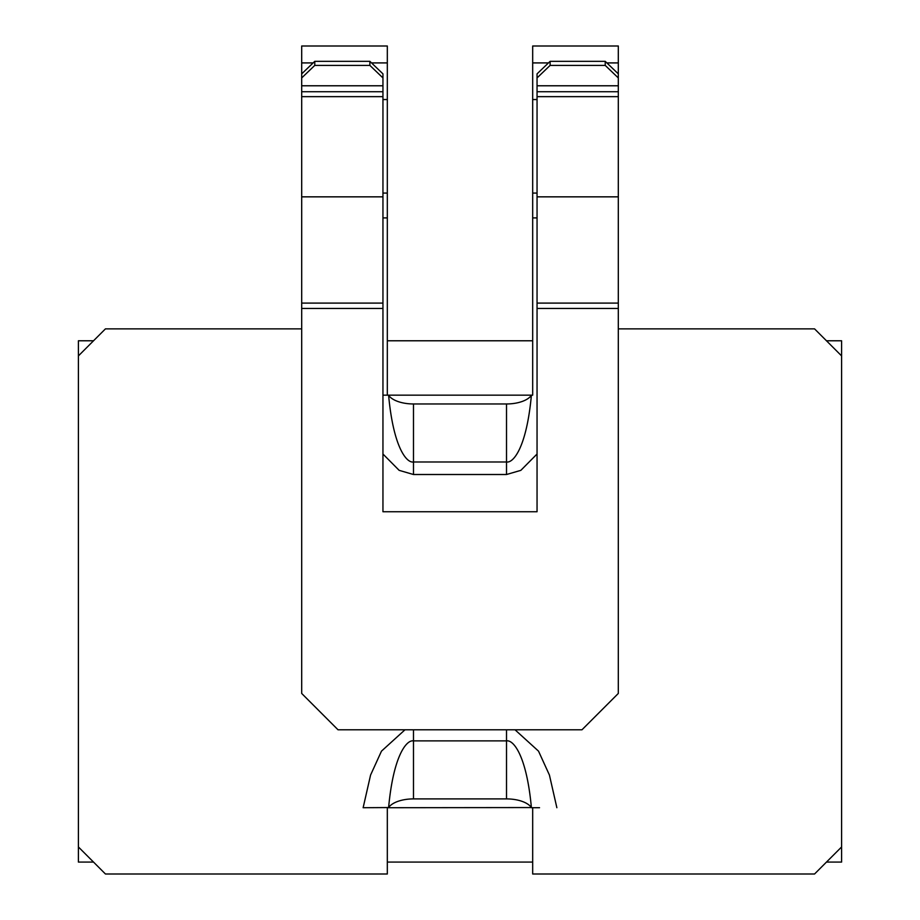 <?xml version="1.0" encoding="UTF-8"?>
<svg xmlns="http://www.w3.org/2000/svg" width="920" height="920" viewBox="0 0 920 920"><rect width="100%" height="100%" fill="white"/><g stroke="black" fill="none" stroke-linecap="round" stroke-linejoin="round"><path stroke-width="1.38" d="M313.134 62.916L301.691 62.916L301.691 73.864L314.778 61.341L369.874 61.341L382.95 73.864L382.95 511.738L537.05 511.738L537.05 73.864L550.125 61.341L605.222 61.341L618.309 73.864L618.309 62.916L606.866 62.916M301.691 62.916L301.691 46L387.32 46L387.32 62.916L371.519 62.916M301.691 328.865L105.443 328.865L78.407 355.902L78.407 862.074L93.518 862.074M404.984 729.79L381.478 751.145L370.576 775.054L363.135 807.714L388.608 807.553A26.162 12.546 0 0 1 413.482 798.905L506.517 798.905A26.162 12.546 0 0 1 531.392 807.553L387.32 807.714L387.32 874L105.443 874L78.407 846.963M532.68 807.714L532.68 874L814.556 874L841.593 846.963L841.593 355.902L814.556 328.865L618.309 328.865M548.481 62.916L532.68 62.916L532.68 46L618.309 46L618.309 62.916M382.95 395.151L532.68 395.151L532.68 217.913L537.05 217.913M382.95 217.913L387.32 217.913L387.32 395.151M539.545 807.714L531.495 807.714M382.95 454.008L399.153 470.35L413.482 474.513L413.482 461.978L506.517 461.978C513.417 463.289 526.596 447.315 531.392 395.301L532.68 395.151M387.32 217.913L387.32 193.073L382.95 193.073M382.95 99.544L387.32 99.544L387.32 193.073M387.32 99.544L387.32 62.916M532.68 62.916L532.68 99.544L537.05 99.544M537.05 193.073L532.68 193.073L532.68 99.544M532.68 193.073L532.68 217.913M531.392 395.301A26.162 12.546 180 0 1 506.517 403.96L413.482 403.96L413.482 461.978C406.582 463.289 393.403 447.315 388.608 395.301L388.504 395.151M388.608 807.553C393.403 755.55 406.582 739.577 413.482 740.887L413.482 729.79M506.517 729.79L506.517 740.887C513.417 739.577 526.596 755.55 531.392 807.553M413.482 403.96A26.162 12.546 180 0 1 388.608 395.301M618.309 73.864L618.309 693.45L581.969 729.79L338.031 729.79L301.691 693.45L301.691 73.864M537.05 77.924L550.125 65.4L550.125 61.341M369.874 61.341L369.874 65.4L382.95 77.924M301.691 77.924L314.778 65.4L314.778 61.341M605.222 61.341L605.222 65.4L618.309 77.924M550.125 65.4L605.222 65.4M314.778 65.4L369.874 65.4M826.482 862.074L841.593 862.074L841.593 846.963M387.32 862.074L532.68 862.074M78.407 355.902L78.407 340.779L93.518 340.779M387.32 340.779L532.68 340.779M826.482 340.779L841.593 340.779L841.593 355.902M556.865 807.714L549.424 775.054L538.522 751.145L515.016 729.79M413.482 474.513L506.517 474.513L520.846 470.35L537.05 454.008M506.517 798.905L506.517 740.887L413.482 740.887L413.482 798.905M506.517 403.96L506.517 474.513M618.309 96.646L537.05 96.646M537.05 196.845L618.309 196.845M618.309 303.094L537.05 303.094M537.05 308.464L618.309 308.464M301.691 308.464L382.95 308.464M301.691 196.845L382.95 196.845M382.95 303.094L301.691 303.094M382.95 96.646L301.691 96.646M537.05 91.724L618.309 91.724M301.691 91.724L382.95 91.724M537.05 85.778L618.309 85.778M301.691 85.778L382.95 85.778"/></g></svg>

